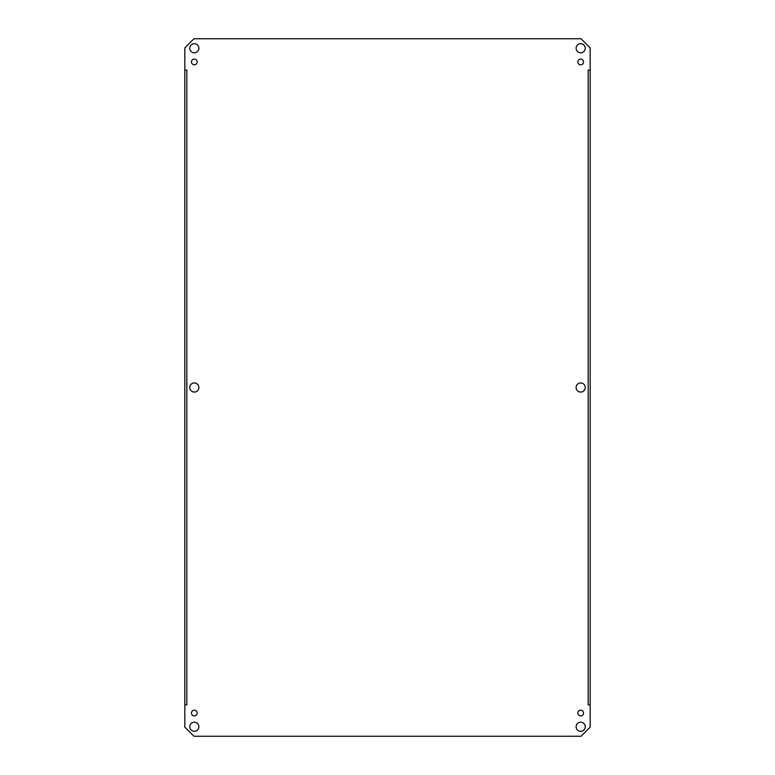<?xml version="1.0" encoding="UTF-8"?>
<svg xmlns="http://www.w3.org/2000/svg" width="775" height="775" viewBox="0 0 775 775"><rect width="100%" height="100%" fill="white"/><g stroke="black" fill="none" stroke-linecap="round" stroke-linejoin="round"><path stroke-width="1.16" d="M585.251 387.5A4.563 4.563 0 0 1 578.402 391.452A4.563 4.563 0 0 1 578.402 383.548A4.563 4.563 0 0 1 585.251 387.5M198.884 387.5A4.563 4.563 0 0 1 192.035 391.452A4.563 4.563 0 0 1 192.035 383.548A4.563 4.563 0 0 1 198.884 387.5M590.172 704.882L590.172 70.118L588.177 70.118L590.172 70.118L590.172 47.876L581.047 38.75L193.953 38.75L184.828 47.876L184.828 70.118L186.823 70.118L184.828 70.118L184.828 704.882L186.823 704.882L184.828 704.882L184.828 727.124L193.953 736.25L581.047 736.25L590.172 727.124L590.172 704.882L588.177 704.882L590.172 704.882M588.177 704.882L588.177 70.118M585.251 48.244A4.563 4.563 0 0 1 578.402 52.196A4.563 4.563 0 0 1 578.402 44.291A4.563 4.563 0 0 1 585.251 48.244M198.884 48.244A4.563 4.563 0 0 1 192.035 52.196A4.563 4.563 0 0 1 192.035 44.291A4.563 4.563 0 0 1 198.884 48.244M198.884 726.756A4.563 4.563 0 0 1 192.035 730.709A4.563 4.563 0 0 1 192.035 722.804A4.563 4.563 0 0 1 198.884 726.756M585.251 726.756A4.563 4.563 0 0 1 578.402 730.709A4.563 4.563 0 0 1 578.402 722.804A4.563 4.563 0 0 1 585.251 726.756M583.536 61.942A2.858 2.858 0 0 1 579.254 64.412A2.858 2.858 0 0 1 579.254 59.472A2.858 2.858 0 0 1 583.536 61.942M197.17 61.942A2.858 2.858 0 0 1 192.888 64.412A2.858 2.858 0 0 1 192.888 59.472A2.858 2.858 0 0 1 197.17 61.942M197.17 713.058A2.858 2.858 0 0 1 192.888 715.528A2.858 2.858 0 0 1 192.888 710.588A2.858 2.858 0 0 1 197.17 713.058M583.536 713.058A2.858 2.858 0 0 1 579.254 715.528A2.858 2.858 0 0 1 579.254 710.588A2.858 2.858 0 0 1 583.536 713.058M186.823 70.118L186.823 704.882"/></g></svg>
